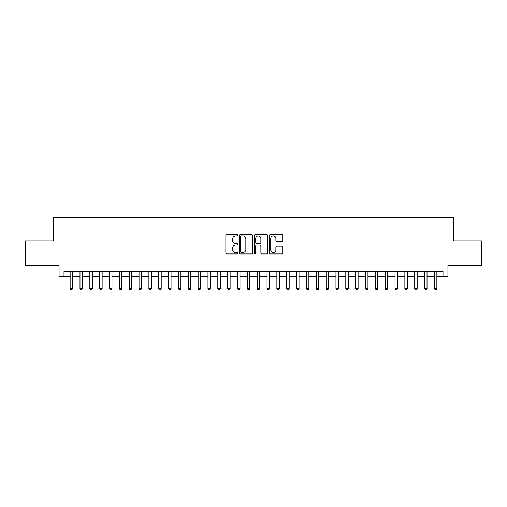 <?xml version="1.0" encoding="UTF-8"?>
<svg xmlns="http://www.w3.org/2000/svg" width="507" height="507" viewBox="0 0 507 507"><rect width="100%" height="100%" fill="white"/><g stroke="black" fill="none" stroke-linecap="round" stroke-linejoin="round"><path stroke-width="0.76" d="M237.751 235.311A0.678 0.678 0 0 0 237.073 234.633L226.806 234.633A0.963 0.963 0 0 0 225.837 235.597L225.837 252.993A0.963 0.963 0 0 0 226.806 253.956L237.073 253.956A0.678 0.678 0 0 0 237.751 253.285A0.678 0.678 0 0 0 237.073 252.606L235.742 252.606A3.093 3.093 0 0 1 232.65 249.514L232.65 248.062A3.093 3.093 0 0 1 235.742 244.97L237.073 244.97A0.678 0.678 0 0 0 237.751 244.298A0.678 0.678 0 0 0 237.073 243.62L235.742 243.62A3.093 3.093 0 0 1 232.65 240.527L232.65 239.076A3.093 3.093 0 0 1 235.742 235.983L237.073 235.983A0.678 0.678 0 0 0 237.751 235.311M281.74 241.446A0.963 0.963 0 0 0 282.71 240.476L282.71 235.597A0.963 0.963 0 0 0 281.74 234.633L270.339 234.633A0.963 0.963 0 0 0 269.369 235.597L269.369 252.993A0.963 0.963 0 0 0 270.339 253.956L281.74 253.956A0.963 0.963 0 0 0 282.71 252.993L282.71 247.099A0.963 0.963 0 0 0 281.74 246.129L276.86 246.129A0.963 0.963 0 0 0 275.897 247.099L275.897 250.021A2.586 2.586 0 0 1 273.311 252.606A2.586 2.586 0 0 1 270.725 250.021L270.725 238.569A2.586 2.586 0 0 1 273.311 235.983A2.586 2.586 0 0 1 275.897 238.569L275.897 240.476A0.963 0.963 0 0 0 276.86 241.446L281.74 241.446M63.99 276.29L63.99 271.365L443.01 271.365L443.01 276.29L447.935 276.29L447.935 265.459L481.65 265.459L481.65 240.85L453.347 240.85L453.347 217.224L53.653 217.224L53.653 240.85L25.35 240.85L25.35 265.459L59.066 265.459L59.066 276.29L70.143 276.29M252.657 235.597A0.963 0.963 0 0 0 251.687 234.633L240.286 234.633A0.963 0.963 0 0 0 239.317 235.597L239.317 252.993A0.963 0.963 0 0 0 240.286 253.956L251.687 253.956A0.963 0.963 0 0 0 252.657 252.993L252.657 235.597M255.313 234.633L266.714 234.633A0.963 0.963 0 0 1 267.683 235.597L267.683 252.993A0.963 0.963 0 0 1 266.714 253.956L261.834 253.956A0.963 0.963 0 0 1 260.871 252.993L260.871 245.939A0.963 0.963 0 0 0 259.901 244.97L256.662 244.97A0.963 0.963 0 0 0 255.699 245.939L255.699 253.285A0.678 0.678 0 0 1 255.021 253.956A0.678 0.678 0 0 1 254.343 253.285L254.343 235.597A0.963 0.963 0 0 1 255.313 234.633M72.602 276.29L79.986 276.29M82.451 276.29L89.834 276.29M92.293 276.29L99.676 276.29M102.141 276.29L109.525 276.29M111.984 276.29L119.367 276.29M121.826 276.29L129.209 276.29M131.674 276.29L139.057 276.29M141.516 276.29L148.9 276.29M151.359 276.29L158.748 276.29M161.207 276.29L168.59 276.29M171.049 276.29L178.432 276.29M180.898 276.29L188.281 276.29M190.74 276.29L198.123 276.29M200.582 276.29L207.971 276.29M210.43 276.29L217.814 276.29M220.272 276.29L227.656 276.29M230.121 276.29L237.504 276.29M239.963 276.29L247.346 276.29M249.805 276.29L257.195 276.29M259.654 276.29L267.037 276.29M269.496 276.29L276.879 276.29M279.344 276.29L286.728 276.29M289.186 276.29L296.57 276.29M299.029 276.29L306.418 276.29M308.877 276.29L316.26 276.29M318.719 276.29L326.102 276.29M328.568 276.29L335.951 276.29M338.41 276.29L345.793 276.29M348.252 276.29L355.641 276.29M358.1 276.29L365.484 276.29M367.943 276.29L375.326 276.29M377.791 276.29L385.174 276.29M387.633 276.29L395.016 276.29M397.475 276.29L404.859 276.29M407.324 276.29L414.707 276.29M417.166 276.29L424.549 276.29M427.014 276.29L434.398 276.29M436.857 276.29L443.01 276.29M241.351 235.983A0.678 0.678 0 0 0 240.673 236.661L240.673 251.928A0.678 0.678 0 0 0 241.351 252.606L242.752 252.606A3.093 3.093 0 0 0 245.844 249.514L245.844 239.076A3.093 3.093 0 0 0 242.752 235.983L241.351 235.983M260.871 238.62A2.586 2.586 0 0 0 258.285 236.034A2.586 2.586 0 0 0 255.699 238.62L255.699 242.65A0.963 0.963 0 0 0 256.662 243.62L259.901 243.62A0.963 0.963 0 0 0 260.871 242.65L260.871 238.62M72.602 271.365L72.602 288.496L70.143 288.496L70.143 271.365M72.602 288.496L71.867 289.776L70.879 289.776L70.143 288.496M82.451 271.365L82.451 288.496L79.986 288.496L79.986 271.365M82.451 288.496L81.709 289.776L80.727 289.776L79.986 288.496M92.293 271.365L92.293 288.496L89.834 288.496L89.834 271.365M92.293 288.496L91.558 289.776L90.569 289.776L89.834 288.496M102.141 271.365L102.141 288.496L99.676 288.496L99.676 271.365M102.141 288.496L101.4 289.776L100.418 289.776L99.676 288.496M111.984 271.365L111.984 288.496L109.525 288.496L109.525 271.365M111.984 288.496L111.242 289.776L110.26 289.776L109.525 288.496M121.826 271.365L121.826 288.496L119.367 288.496L119.367 271.365M121.826 288.496L121.091 289.776L120.102 289.776L119.367 288.496M131.674 271.365L131.674 288.496L129.209 288.496L129.209 271.365M131.674 288.496L130.933 289.776L129.95 289.776L129.209 288.496M141.516 271.365L141.516 288.496L139.057 288.496L139.057 271.365M141.516 288.496L140.781 289.776L139.793 289.776L139.057 288.496M151.359 271.365L151.359 288.496L148.9 288.496L148.9 271.365M151.359 288.496L150.623 289.776L149.641 289.776L148.9 288.496M161.207 271.365L161.207 288.496L158.748 288.496L158.748 271.365M161.207 288.496L160.465 289.776L159.483 289.776L158.748 288.496M171.049 271.365L171.049 288.496L168.59 288.496L168.59 271.365M171.049 288.496L170.314 289.776L169.325 289.776L168.59 288.496M180.898 271.365L180.898 288.496L178.432 288.496L178.432 271.365M180.898 288.496L180.156 289.776L179.174 289.776L178.432 288.496M190.74 271.365L190.74 288.496L188.281 288.496L188.281 271.365M190.74 288.496L190.005 289.776L189.016 289.776L188.281 288.496M200.582 271.365L200.582 288.496L198.123 288.496L198.123 271.365M200.582 288.496L199.847 289.776L198.864 289.776L198.123 288.496M210.43 271.365L210.43 288.496L207.971 288.496L207.971 271.365M210.43 288.496L209.689 289.776L208.707 289.776L207.971 288.496M220.272 271.365L220.272 288.496L217.814 288.496L217.814 271.365M220.272 288.496L219.537 289.776L218.549 289.776L217.814 288.496M230.121 271.365L230.121 288.496L227.656 288.496L227.656 271.365M230.121 288.496L229.379 289.776L228.397 289.776L227.656 288.496M239.963 271.365L239.963 288.496L237.504 288.496L237.504 271.365M239.963 288.496L239.228 289.776L238.239 289.776L237.504 288.496M249.805 271.365L249.805 288.496L247.346 288.496L247.346 271.365M249.805 288.496L249.07 289.776L248.088 289.776L247.346 288.496M259.654 271.365L259.654 288.496L257.195 288.496L257.195 271.365M259.654 288.496L258.912 289.776L257.93 289.776L257.195 288.496M269.496 271.365L269.496 288.496L267.037 288.496L267.037 271.365M269.496 288.496L268.761 289.776L267.772 289.776L267.037 288.496M279.344 271.365L279.344 288.496L276.879 288.496L276.879 271.365M279.344 288.496L278.603 289.776L277.621 289.776L276.879 288.496M289.186 271.365L289.186 288.496L286.728 288.496L286.728 271.365M289.186 288.496L288.451 289.776L287.463 289.776L286.728 288.496M299.029 271.365L299.029 288.496L296.57 288.496L296.57 271.365M299.029 288.496L298.293 289.776L297.311 289.776L296.57 288.496M308.877 271.365L308.877 288.496L306.418 288.496L306.418 271.365M308.877 288.496L308.136 289.776L307.153 289.776L306.418 288.496M318.719 271.365L318.719 288.496L316.26 288.496L316.26 271.365M318.719 288.496L317.984 289.776L316.995 289.776L316.26 288.496M328.568 271.365L328.568 288.496L326.102 288.496L326.102 271.365M328.568 288.496L327.826 289.776L326.844 289.776L326.102 288.496M338.41 271.365L338.41 288.496L335.951 288.496L335.951 271.365M338.41 288.496L337.675 289.776L336.686 289.776L335.951 288.496M348.252 271.365L348.252 288.496L345.793 288.496L345.793 271.365M348.252 288.496L347.517 289.776L346.534 289.776L345.793 288.496M358.1 271.365L358.1 288.496L355.641 288.496L355.641 271.365M358.1 288.496L357.359 289.776L356.377 289.776L355.641 288.496M367.943 271.365L367.943 288.496L365.484 288.496L365.484 271.365M367.943 288.496L367.207 289.776L366.219 289.776L365.484 288.496M377.791 271.365L377.791 288.496L375.326 288.496L375.326 271.365M377.791 288.496L377.05 289.776L376.067 289.776L375.326 288.496M387.633 271.365L387.633 288.496L385.174 288.496L385.174 271.365M387.633 288.496L386.898 289.776L385.909 289.776L385.174 288.496M397.475 271.365L397.475 288.496L395.016 288.496L395.016 271.365M397.475 288.496L396.74 289.776L395.758 289.776L395.016 288.496M407.324 271.365L407.324 288.496L404.859 288.496L404.859 271.365M407.324 288.496L406.582 289.776L405.6 289.776L404.859 288.496M417.166 271.365L417.166 288.496L414.707 288.496L414.707 271.365M417.166 288.496L416.431 289.776L415.442 289.776L414.707 288.496M427.014 271.365L427.014 288.496L424.549 288.496L424.549 271.365M427.014 288.496L426.273 289.776L425.291 289.776L424.549 288.496M436.857 271.365L436.857 288.496L434.398 288.496L434.398 271.365M436.857 288.496L436.121 289.776L435.133 289.776L434.398 288.496"/></g></svg>
